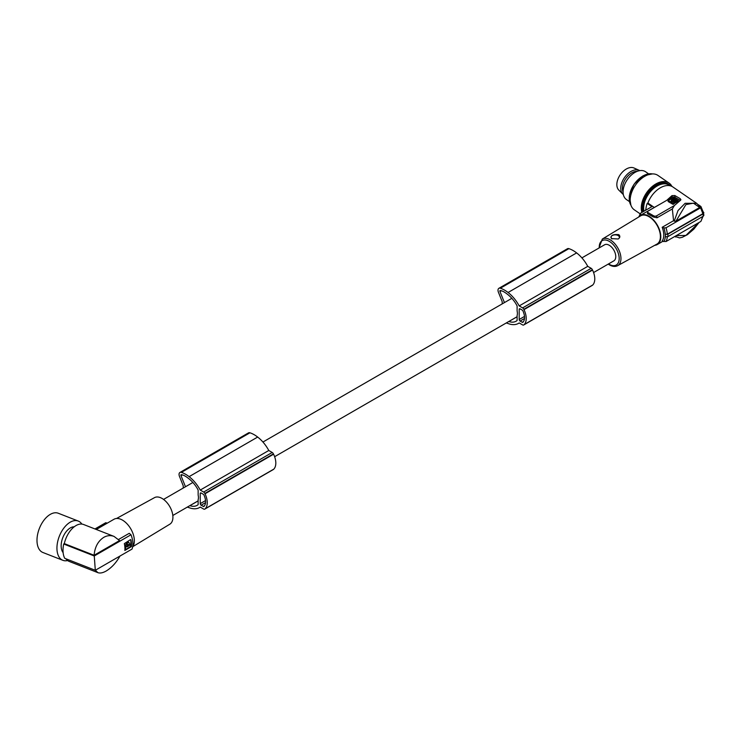 <?xml version="1.0" encoding="UTF-8"?>
<svg xmlns="http://www.w3.org/2000/svg" width="741" height="741" viewBox="0 0 741 741"><rect width="100%" height="100%" fill="white"/><g stroke="black" fill="none" stroke-linecap="round" stroke-linejoin="round"><path stroke-width="1.11" d="M273.096 469.646A2.112 1.213 -120 0 0 273.262 469.572A2.112 1.213 -120 0 0 273.41 469.461A17.71 10.226 -120 0 0 273.827 469.118A15.218 8.79 -120 0 0 273.586 454.205A17.71 10.226 -120 0 0 273.41 453.863A2.112 1.213 -120 0 0 272.216 452.464L268.788 450.491A26.982 15.58 -120 0 0 257.924 437.264A26.982 15.58 -120 0 0 257.664 437.06A27.667 15.978 -120 0 0 257.618 437.023A27.667 15.978 -120 0 0 249.939 432.8A4.214 2.436 -120 0 0 248.485 432.883L179.924 472.462A4.214 2.436 -120 0 0 179.479 476.417L183.24 485.818L183.24 488.041M273.41 453.863L204.849 493.45A2.112 1.213 -120 0 0 203.655 492.052L200.227 490.079A26.982 15.58 -120 0 0 189.363 476.852A26.982 15.58 -120 0 0 189.103 476.648A27.667 15.978 -120 0 0 189.057 476.611A27.667 15.978 -120 0 0 181.378 472.378A4.214 2.436 -120 0 0 179.924 472.462M517.107 316.75L508.854 321.511A20.183 11.652 -120 0 0 516.107 321.205A20.183 11.652 -120 0 0 517.107 320.501L517.107 315.481A9.272 5.354 -120 0 0 517.403 313.397A9.272 5.354 -120 0 0 517.107 310.97L517.107 305.94A25.629 14.792 -120 0 0 515.653 303.338A23.082 13.329 -120 0 0 508.854 295.427A30.752 17.756 -120 0 0 507.418 294.251A30.752 17.756 -120 0 0 504.149 291.982A15.987 9.225 -120 0 0 500.37 290.518A1.056 0.611 -120 0 0 499.98 291.556L504.445 302.597M187.362 507.076A20.127 11.624 -120 0 0 187.853 507.27A20.127 11.624 -120 0 0 189.103 507.668A26.982 15.58 -120 0 0 189.363 507.77A26.982 15.58 -120 0 0 199.542 507.529A26.982 15.58 -120 0 0 200.237 507.085L203.655 509.058A2.112 1.213 -120 0 0 204.701 509.16A2.112 1.213 -120 0 0 204.849 509.048A17.71 10.226 -120 0 0 205.266 508.706A15.218 8.79 -120 0 0 205.025 493.784A17.71 10.226 -120 0 0 204.849 493.45M185.482 486.744L181.017 475.703A1.056 0.611 -120 0 1 181.128 474.712L181.128 474.712A1.056 0.611 -120 0 1 181.415 474.666A15.987 9.225 -120 0 1 185.194 476.13A30.752 17.756 -120 0 1 188.464 478.399A30.752 17.756 -120 0 1 189.9 479.575A23.082 13.329 -120 0 1 196.689 487.485A25.629 14.792 -120 0 1 198.143 490.088L198.143 495.118A9.272 5.354 60 0 1 198.449 497.544A9.272 5.354 60 0 1 198.143 499.629L198.143 504.649A20.183 11.652 -120 0 1 197.143 505.353A20.183 11.652 -120 0 1 189.9 505.668A30.752 17.756 -120 0 1 189.844 505.649M204.025 506.39A15.617 9.012 -120 0 0 204.701 505.408A11.254 6.493 -120 0 0 204.701 496.905A15.617 9.012 -120 0 0 204.025 495.145A1.269 0.732 -120 0 0 203.275 494.247L201.126 493.006A1.269 0.732 -120 0 0 200.496 492.941A1.269 0.732 -120 0 0 200.237 493.515L200.237 503.639A1.269 0.732 -120 0 0 201.126 505.186L203.275 506.427A1.269 0.732 -120 0 0 203.914 506.492A1.269 0.732 -120 0 0 204.025 506.39M581.898 257.887L604.582 244.789A9.272 5.354 60 0 1 611.723 247.272A9.272 5.354 60 0 1 615.771 256.608A9.272 5.354 60 0 1 613.854 260.851L593.587 272.549M675.968 221.151L699.652 207.48L699.773 206.544L696.651 203.33L685.138 203.284L678.015 210.555L674.19 221.151L675.968 221.151L685.888 204.618L693.456 203.154L699.652 207.48L699.773 206.544M520.089 308.858L522.238 310.099A1.269 0.732 -120 0 1 522.989 310.998A15.617 9.012 -120 0 1 523.655 312.758A11.254 6.493 -120 0 1 523.655 321.261A15.617 9.012 -120 0 1 522.989 322.242A1.269 0.732 -120 0 1 522.868 322.344A1.269 0.732 -120 0 1 522.238 322.279L520.089 321.038A1.269 0.732 -120 0 1 519.191 319.491L519.191 309.368A1.269 0.732 -120 0 1 519.45 308.793A1.269 0.732 -120 0 1 520.089 308.858L519.191 309.368M506.325 322.928A20.127 11.624 -120 0 0 506.807 323.122A20.127 11.624 -120 0 0 508.057 323.521A26.982 15.58 -120 0 0 508.326 323.622A26.982 15.58 -120 0 0 518.505 323.382A26.982 15.58 -120 0 0 519.2 322.937L522.609 324.91A2.112 1.213 -120 0 0 523.665 325.012A2.112 1.213 -120 0 0 523.813 324.891A17.71 10.226 -120 0 0 524.22 324.558A15.218 8.79 -120 0 0 523.989 309.636A17.71 10.226 -120 0 0 523.813 309.303A2.112 1.213 -120 0 0 522.609 307.904L519.191 305.922A26.982 15.58 -120 0 0 508.326 292.704A26.982 15.58 -120 0 0 508.057 292.5A27.667 15.978 -120 0 0 508.011 292.463A27.667 15.978 -120 0 0 500.332 288.23A4.214 2.436 -120 0 0 498.878 288.314A4.214 2.436 -120 0 0 498.434 292.269L502.203 301.67L502.203 303.893M592.05 285.498A2.112 1.213 -120 0 0 592.226 285.424A2.112 1.213 -120 0 0 592.374 285.313A17.71 10.226 -120 0 0 592.781 284.97A15.218 8.79 -120 0 0 592.55 270.057L523.989 309.636M592.781 284.97L524.22 324.558M654.757 245.299A16.867 9.735 -120 0 0 657.295 244.53A16.867 9.735 -120 0 0 659.879 231.016A16.867 9.735 -120 0 0 648.857 216.159A16.867 9.735 -120 0 0 640.428 215.325A16.867 9.735 -120 0 0 638.501 217.141M666.743 200.329L671.967 195.643L671.967 197.319L648.264 211A2.112 1.213 -0 0 0 647.69 211.63L647.449 213.677L653.386 217.002L657.017 217.789L656.609 215.816L674.356 205.572L672.337 208.943L657.017 217.789M640.428 215.325L660.027 204.201M639.826 215.733A18.562 10.717 60 0 1 640.465 214.39L640.641 213.149L651.904 206.646L647.189 203.404A20.655 12.921 124.5 0 0 645.846 209.731L645.522 209.888A21.081 13.181 124.5 0 0 645.504 210.342M647.189 203.404L647.903 203.053A19.812 12.393 -55.5 0 1 661.63 187.112A19.812 12.393 -55.5 0 1 672.865 186.964L696.651 203.33L699.949 206.711M592.55 270.057A17.71 10.226 -120 0 0 592.374 269.715A2.112 1.213 -120 0 0 591.17 268.316L587.752 266.343A26.982 15.58 -120 0 0 576.887 253.116A26.982 15.58 -120 0 0 576.618 252.913A27.667 15.978 -120 0 0 576.572 252.876A27.667 15.978 -120 0 0 568.893 248.652A4.214 2.436 -120 0 0 567.439 248.735L498.878 288.314M592.374 269.715L523.813 309.303M703.876 212.704L703.172 213.843L703.172 216.252L703.876 215.325L703.329 211.889M699.05 222.476L693.891 229.089L687.398 234.675L682.276 237.305L679.516 237.907L674.995 236.37M273.586 454.205L205.025 493.784M198.143 500.907L189.9 505.668M641.511 215.362L640.465 214.39L640.641 213.149M273.827 469.118L205.266 508.706M587.752 266.343L519.191 305.922M640.604 215.863A16.311 9.42 60 0 1 648.857 216.613A16.311 9.42 60 0 1 659.546 231.072A16.311 9.42 60 0 1 656.915 244.113L617.679 265.667A15.357 8.864 60 0 0 620.152 253.394A15.357 8.864 60 0 0 610.093 239.769A15.357 8.864 60 0 0 602.322 239.065L640.604 215.863M703.459 215.307L700.967 221.263L702.82 216.455M273.41 469.461L204.849 509.048M618.253 238.963C620.05 237.694 620.3 236.314 618.994 234.814L618.707 234.628C612.696 234.202 610.297 235.527 611.482 238.593L618.216 238.991M611.992 238.898A4.214 2.436 180 0 1 611.946 238.861A4.214 2.436 180 0 1 612.464 235.434A4.214 2.436 180 0 1 618.402 235.731A4.214 2.436 180 0 1 618.189 239M700.578 221.596L665.992 241.557L662.167 241.057A16.867 9.735 -120 0 0 663.769 235.092A16.867 9.735 -120 0 0 662.167 227.283L663.862 227.885A18.562 10.717 60 0 1 665.251 234.369L667.289 234.221L702.876 213.677L700.578 207.823L665.992 227.793L663.862 227.885M665.251 234.369L665.344 234.406A18.673 10.782 60 0 1 665.39 235.629A18.673 10.782 60 0 1 665.344 236.814L667.891 236.62L703.172 216.252M703.172 213.843L667.891 234.212L665.344 234.406M702.996 212.037L702.876 213.677M700.578 207.823L700.986 206.619L703.459 212.723M700.68 206.331L698.263 204.664M672.337 208.943L673.56 220.707L674.19 221.151M673.56 220.707L662.167 227.283M647.903 203.053L654.183 207.387M674.356 205.572L680.627 200.181L680.312 198.736L680.312 200.413L674.94 197.319A2.112 1.213 180 0 0 674.81 197.245A2.112 1.213 180 0 0 671.967 197.319M680.627 200.181L680.923 199.57M680.312 198.736L674.81 195.531L671.967 195.643M648.57 173.829L645.55 171.745A16.867 10.55 124.5 0 0 635.991 171.875A16.867 10.55 124.5 0 0 624.172 185.796A16.867 10.55 124.5 0 0 626.432 199.533L629.452 201.617M668.252 200.496L673.597 197.819L678.395 200.709L672.893 203.599L668.252 200.496M678.256 201.191L672.893 204.284L668.234 201.598L668.234 200.913M674.134 200.644L673.171 200.885L674.134 200.644M671.726 199.172L673.504 198.449L677.255 200.709L675.366 201.589L674.523 200.413L671.717 199.477M672.624 201.154L671.578 200.181L670.874 201.172L671.559 202.136L674.968 202.117L672.624 200.894L672.939 202.015L674.069 202.163L674.069 201.469M672.115 200.172L672.624 200.894M672.05 199.672L672.967 198.458M672.967 199.144L676.82 201.052M674.597 202.293L674.069 202.163M672.115 200.857L670.948 201.515M643.475 211.509A19.599 12.264 -55.5 0 1 658.119 184.861A19.599 12.264 -55.5 0 1 668.734 184.407A19.599 12.264 -55.5 0 1 669.234 184.722L668.363 184.12A19.599 12.264 124.5 0 0 657.248 184.259A19.599 12.264 124.5 0 0 642.28 208.777A19.599 12.264 124.5 0 0 642.873 211.861M576.618 252.913L508.057 292.5M639.816 170.634A14.542 9.096 124.5 0 0 639.242 170.347L633.972 167.985A13.486 8.438 124.5 0 0 618.707 177.358A13.486 8.438 124.5 0 0 618.781 190.066L622.866 194.151A14.542 9.096 124.5 0 0 623.338 194.577M637.186 171.347A13.384 8.373 124.5 0 0 624.255 181.147A13.384 8.373 124.5 0 0 623.07 191.873M592.374 285.313L523.813 324.891M641.891 212.426A20.868 13.051 -55.5 0 1 657.248 183.231A20.868 13.051 -55.5 0 1 669.077 183.073A20.868 13.051 -55.5 0 1 671.93 186.408M640.104 213.806L634.305 209.814A20.868 13.051 -55.5 0 1 631.517 192.817A20.868 13.051 -55.5 0 1 646.143 175.589A20.868 13.051 -55.5 0 1 657.971 175.432L669.077 183.073M653.386 217.002L653.627 215.816L648.264 212.723A2.112 1.213 -0 0 1 648.143 212.639A2.112 1.213 -0 0 1 647.69 211.63M257.664 437.06L189.103 476.648M653.627 215.816A2.112 1.213 -0 0 0 656.609 215.816M268.788 450.491L200.227 490.079M639.242 170.347A14.542 9.096 124.5 0 0 622.783 180.443A14.542 9.096 124.5 0 0 622.866 194.151M132.796 546.654L169.837 524.193A15.339 8.855 -120 0 0 171.875 511.262A15.339 8.855 -120 0 0 161.13 497.952A15.339 8.855 -120 0 0 154.508 497.637L116.532 518.487M96.293 529.482L114.003 519.256A16.867 9.735 60 0 1 121.394 519.543A16.867 9.735 60 0 1 132.537 532.39A16.867 9.735 60 0 1 132.658 546.839M114.021 536.41L83.566 524.498A19.812 11.347 111.4 0 0 75.128 526.129A19.812 11.347 111.4 0 0 64.3 543.607L94.098 555.268C94.857 546.988 98.09 541.013 103.786 537.345C107.186 535.447 110.594 535.132 114.021 536.41L119.551 540.569L94.098 555.268M63.707 544.014A20.655 11.828 111.4 0 0 64.745 558.325L95.302 570.283L132.037 549.081A19.812 11.439 -120 0 0 132.852 542.551A19.812 11.439 -120 0 0 131 534.761L94.264 555.972L63.707 544.014L64.3 543.607M95.394 570.237L97.886 572.654L69.126 561.4A19.812 11.347 -68.6 0 1 65.875 558.77M63.124 552.638A14.542 8.327 -68.6 0 1 61.929 540.272A14.542 8.327 -68.6 0 1 69.663 528.333A14.542 8.327 -68.6 0 1 74.202 526.805M67.588 560.548A21.081 12.069 -68.6 0 1 62.874 560.316A21.081 12.069 -68.6 0 1 57.001 549.878A21.081 12.069 -68.6 0 1 63.633 528.379A21.081 12.069 -68.6 0 1 78.24 521.053A21.081 12.069 -68.6 0 1 81.853 524.082M62.874 560.316L42.922 552.508A21.081 12.069 -68.6 0 1 37.05 542.069A21.081 12.069 -68.6 0 1 43.682 520.571A21.081 12.069 -68.6 0 1 58.28 513.244L78.24 521.053M107.269 523.146L105.741 522.729L94.959 528.954M118.569 539.476L129.221 533.325L131 534.761M94.264 555.972L95.302 570.283M124.831 550.443L131.398 546.626A19.812 11.439 60 0 0 130.898 539.837L130.759 546.988L124.84 550.406A19.812 11.439 60 0 0 124.34 543.616L130.509 539.615M125.729 546.432L125.016 547.256L125.146 549.081L125.914 549.498L130.722 546.367A19.812 11.439 60 0 0 130.749 544.616L129.582 544.209M126.85 546.645L127.721 546.302L127.647 545.052L127.721 546.302M128.61 544.765L127.924 545.395M128.434 542.171L124.914 545.895L125.914 546.404L129.397 544.394L129.082 542.514L127.211 542.384L125.757 544.45L125.914 546.404M126.646 545.96L127.387 546.339M125.312 546.673L125.951 546.978L125.646 547.562A19.812 11.439 60 0 1 125.627 549.303L125.914 549.498M130.749 544.616L127.109 546.904M125.951 546.978L126.878 546.682L126.007 546.349M127.897 544.394L128.804 544.737M127.341 544.709L127.989 545.024L127.202 544.848M97.886 572.654C100.072 573.451 102.86 572.895 106.232 570.987C111.678 567.652 116.272 562.66 120.005 556.028M272.216 452.464L203.655 492.052M249.939 432.8L181.378 472.378M182.406 474.907L181.017 475.703M698.837 222.596L685.897 235.434L676.283 235.619M201.126 493.006L200.237 493.515M591.17 268.316L522.609 307.904M568.893 248.652L500.332 288.23M523.479 321.557L522.238 322.279M204.525 505.714L203.275 506.427M599.274 247.846A14.088 8.132 60 0 1 609.213 241.316A14.088 8.132 60 0 1 619.18 258.572A14.088 8.132 60 0 1 609.213 264.324A14.088 8.132 60 0 1 608.546 263.916M205.553 500.573L200.237 503.639M524.508 316.416L519.191 319.491M665.251 236.777A18.562 10.717 60 0 1 663.862 241.659M667.27 236.87A19.812 11.439 60 0 1 665.992 241.557M665.992 227.793A19.812 11.439 60 0 1 667.289 234.221M205.563 502.63L201.126 505.186M524.517 318.482L520.089 321.038M667.891 234.212A20.239 11.68 60 0 1 667.928 235.443A20.239 11.68 60 0 1 667.891 236.62M674.94 195.605L674.94 197.319M672.893 204.284L672.893 203.599M673.615 204.275L673.615 203.59M678.237 201.608L678.237 200.922M673.504 199.134L673.504 198.449M672.606 201.144L672.606 200.45M674.458 202.21L674.458 201.524M671.578 200.867L671.578 200.181M501.361 290.759L499.98 291.556M643.966 211.231A19.229 12.032 -55.5 0 1 651.385 190.622A19.229 12.032 -55.5 0 1 668.808 184.898A19.229 12.032 -55.5 0 1 669.957 185.722M669.234 184.722A19.599 12.264 -55.5 0 1 670.559 185.88L669.234 184.722M648.023 213.899L648.264 212.723M642.669 176.163A19.183 11.995 124.5 0 0 629.526 195.263M652.339 173.913A19.599 12.264 124.5 0 0 644.244 175.311A19.599 12.264 124.5 0 0 629.637 202.126A19.599 12.264 124.5 0 0 630.878 205.1M128.202 545.005L128.841 545.311M125.646 547.562L125.016 547.256M200.274 507.103L199.542 507.529M163.548 499.415L192.873 482.484M262.935 442.034L511.836 298.327M640.252 213.519L639.224 216.252M608.222 264.102L609.472 264.908C612.557 266.64 615.289 266.89 617.679 265.667M674.866 236.444L675.736 237.037M273.262 469.572L204.701 509.16M678.395 201.395L678.395 200.709M668.095 201.395L668.095 200.709M592.226 285.424L523.665 325.012M519.237 322.956L518.505 323.382M130.629 544.385L129.99 544.079M126.794 546.599L126.146 546.293M125.692 546.423L125.044 546.117M128.582 544.755L127.934 544.45M128.712 542.264L128.212 542.023M662.88 241.307L657.295 244.53M674.838 200.848L674.838 201.543M172.82 515.477L198.143 500.851M274.633 456.697L517.107 316.703M652.423 173.913L642.975 175.849L634.009 184.277L629.341 195.661L630.906 205.174M602.322 239.065L598.95 248.031"/></g></svg>
